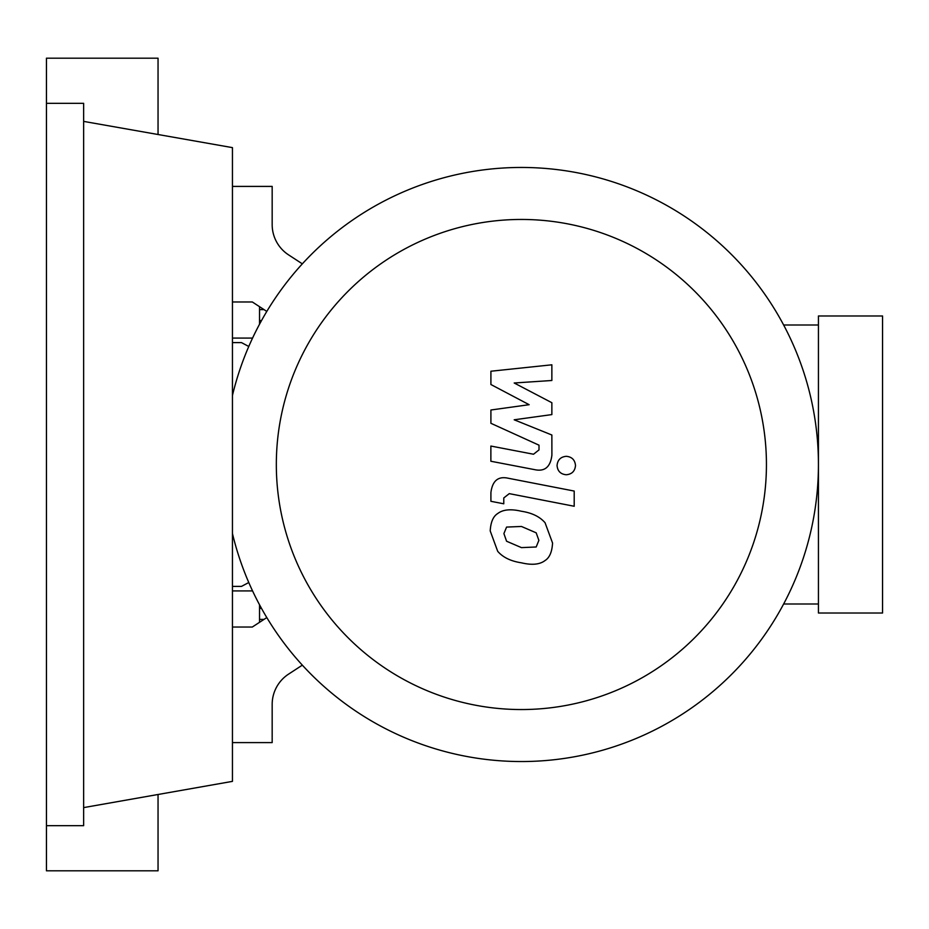 <?xml version="1.0" encoding="UTF-8"?>
<svg xmlns="http://www.w3.org/2000/svg" width="929" height="929" viewBox="0 0 929 929"><rect width="100%" height="100%" fill="white"/><g stroke="black" fill="none" stroke-linecap="round" stroke-linejoin="round"><path stroke-width="1.39" d="M248.775 582.518L241.482 586.396L232.447 586.396M232.447 342.604L241.482 342.604L248.775 346.482M276.331 464.5A245.047 245.047 0 0 0 521.378 709.547A245.047 245.047 0 0 0 766.437 464.5A245.047 245.047 0 0 0 521.378 219.453A245.047 245.047 0 0 0 276.331 464.5M232.447 533.501A297.059 297.059 0 0 0 818.437 464.5L818.437 613.024L882.55 613.024L882.55 315.976L818.437 315.976L818.437 464.5A297.059 297.059 0 0 0 232.447 395.499M783.646 324.999L818.437 324.999M783.646 604.001L818.437 604.001M288.571 674.129A36.115 36.115 0 0 0 272.174 704.379A36.115 36.115 0 0 1 288.571 674.129L302.331 665.152M232.447 742.596L272.174 742.596L272.174 704.379M232.447 186.404L272.174 186.404L272.174 224.621A36.115 36.115 0 0 0 288.571 254.871L302.331 263.848M232.447 301.971L252.316 301.971L266.797 311.424M232.447 627.029L252.316 627.029L266.797 617.576M536.184 546.984L538.878 540.376L536.184 532.828L521.448 526.464L506.584 527.08L503.901 533.571L506.584 541.235L521.448 547.622L536.184 546.984M545.068 522.748C539.83 516.687 531.945 512.854 521.448 511.264C510.834 508.755 502.926 509.51 497.7 513.551C493.218 516.315 490.721 522.11 490.21 530.912L497.7 551.315C502.926 557.377 510.834 561.209 521.448 562.823C531.945 565.32 539.83 564.553 545.068 560.524C549.562 557.702 552.058 551.872 552.558 543.035L545.068 522.748M574.203 491.058L508.337 478.261C498.199 475.95 492.393 480.746 490.907 492.649L490.907 501.3L503.773 503.797L503.773 497.956L509.278 493.636L574.203 506.259L574.203 491.058M557.052 465.534C557.586 471.154 560.651 474.231 566.284 474.754C571.904 474.231 574.97 471.154 575.504 465.534C574.97 459.913 571.904 456.836 566.284 456.313C560.651 456.836 557.586 459.913 557.052 465.534M490.907 384.513L529.158 404.696L490.907 410.003L490.907 423.299L539.006 445.177L539.006 449.903L533.525 454.235L490.872 446.048L490.872 461.248L534.523 469.621C544.673 471.874 550.467 467.055 551.896 455.152L551.861 435.004L514.19 419.792L551.861 414.589L551.861 402.71L514.19 382.992L551.861 380.495L551.861 364.807L490.907 371.228L490.907 384.513M259.539 309.624L264.045 309.624M259.539 619.376L264.045 619.376M259.539 622.314L259.539 608.971L261.177 607.798L259.539 608.971L259.539 604.791M261.235 321.097L259.539 320.029L259.539 306.686M259.539 324.209L259.539 320.029M232.447 590.914L252.56 590.914M232.447 338.086L252.56 338.086M46.45 103.328L83.645 103.328L83.645 825.672L46.45 825.672L46.45 58.19L158.046 58.19L158.046 134.508M158.046 794.492L158.046 870.81L46.45 870.81L46.45 825.672M83.645 121.397L232.447 147.63L232.447 781.37L83.645 807.603"/></g></svg>
